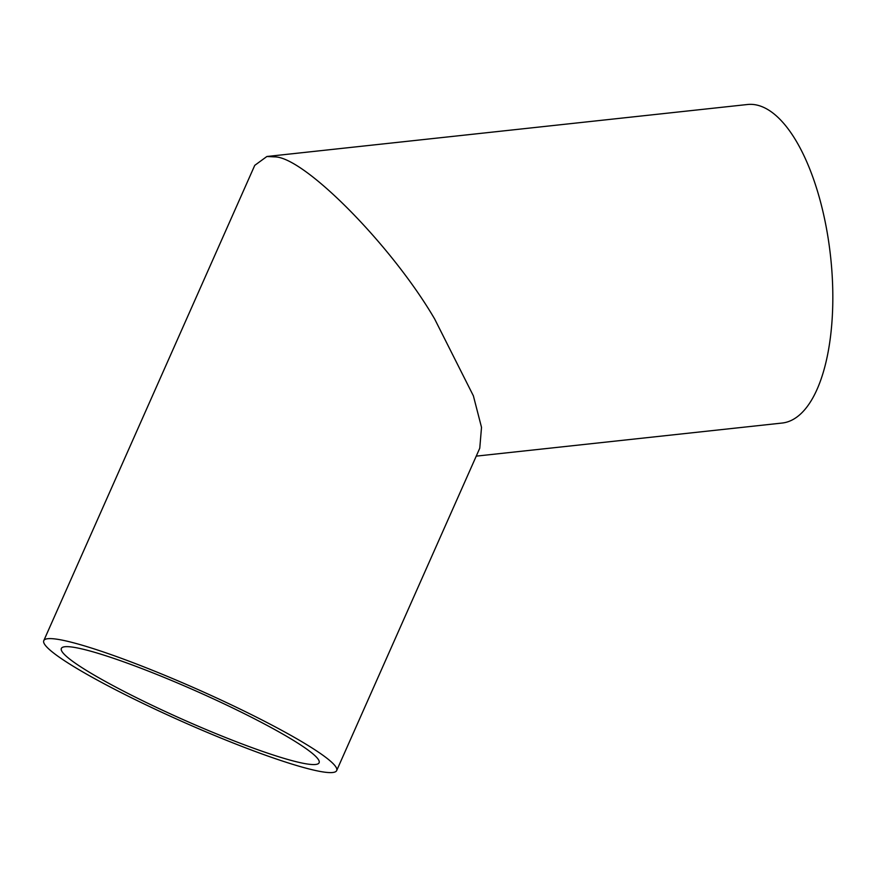 <?xml version="1.0" encoding="UTF-8"?>
<svg xmlns="http://www.w3.org/2000/svg" width="876" height="876" viewBox="0 0 876 876"><rect width="100%" height="100%" fill="white"/><g stroke="black" fill="none" stroke-linecap="round" stroke-linejoin="round"><path stroke-width="1.31" d="M75.643 647.616A140.981 15.691 23.9 0 1 223.829 703.735A140.981 15.691 23.9 0 1 319.083 762.799A140.981 15.691 23.9 0 1 304.815 763.598A140.981 15.691 23.9 0 1 156.629 707.469A140.981 15.691 23.9 0 1 61.375 648.415A140.981 15.691 23.9 0 1 75.643 647.616M476.237 456.133L782.049 423.053A160.209 66.16 -96.2 0 0 832.2 275.929A160.209 66.16 -96.2 0 0 747.589 104.496L266.884 156.497L274.341 156.87C303.523 156.18 391.671 245.302 434.627 318.93L473.379 395.832L481.515 427.346L479.763 448.205L336.658 770.606A160.209 17.838 -156.1 0 0 228.406 703.483A160.209 17.838 -156.1 0 0 60.017 639.71A160.209 17.838 -156.1 0 0 43.8 640.608A160.209 17.838 -156.1 0 0 152.052 707.731A160.209 17.838 -156.1 0 0 320.441 771.504A160.209 17.838 -156.1 0 0 336.658 770.606M43.8 640.608L254.752 165.356L266.884 156.497"/></g></svg>
